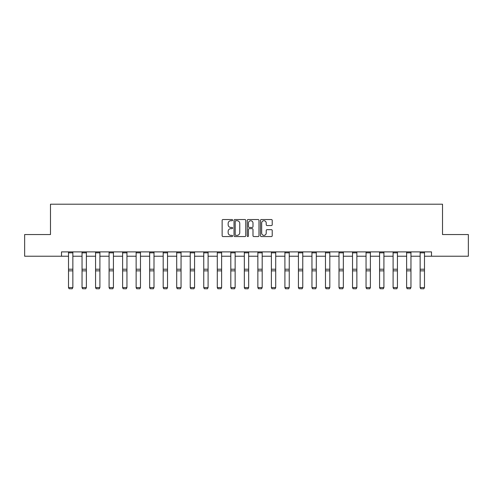 <?xml version="1.0" encoding="UTF-8"?>
<svg xmlns="http://www.w3.org/2000/svg" width="493" height="493" viewBox="0 0 493 493"><rect width="100%" height="100%" fill="white"/><g stroke="black" fill="none" stroke-linecap="round" stroke-linejoin="round"><path stroke-width="0.74" d="M232.628 220.137A0.598 0.598 0 0 0 232.037 219.539L222.99 219.539A0.85 0.85 0 0 0 222.14 220.389L222.14 235.709A0.85 0.85 0 0 0 222.99 236.56L232.037 236.56A0.598 0.598 0 0 0 232.628 235.962A0.598 0.598 0 0 0 232.037 235.364L230.866 235.364A2.724 2.724 0 0 1 228.142 232.647L228.142 231.365A2.724 2.724 0 0 1 230.866 228.647L232.037 228.647A0.598 0.598 0 0 0 232.628 228.049A0.598 0.598 0 0 0 232.037 227.452L230.866 227.452A2.724 2.724 0 0 1 228.142 224.728L228.142 223.452A2.724 2.724 0 0 1 230.866 220.728L232.037 220.728A0.598 0.598 0 0 0 232.628 220.137M271.372 225.541A0.85 0.85 0 0 0 272.222 224.685L272.222 220.389A0.85 0.85 0 0 0 271.372 219.539L261.327 219.539A0.85 0.85 0 0 0 260.477 220.389L260.477 235.709A0.85 0.85 0 0 0 261.327 236.56L271.372 236.56A0.85 0.85 0 0 0 272.222 235.709L272.222 230.514A0.85 0.85 0 0 0 271.372 229.664L267.07 229.664A0.85 0.85 0 0 0 266.22 230.514L266.22 233.09A2.274 2.274 0 0 1 263.946 235.364A2.274 2.274 0 0 1 261.666 233.09L261.666 223.009A2.274 2.274 0 0 1 263.946 220.728A2.274 2.274 0 0 1 266.22 223.009L266.22 224.685A0.85 0.85 0 0 0 267.07 225.541L271.372 225.541M61.496 256.224L24.65 256.224L24.65 234.551L50.483 234.551L50.483 204.207L442.517 204.207L442.517 234.551L468.35 234.551L468.35 256.224L431.504 256.224L431.504 251.892L61.496 251.892L61.496 256.224L68.515 256.224M245.754 220.389A0.85 0.85 0 0 0 244.904 219.539L234.865 219.539A0.85 0.85 0 0 0 234.015 220.389L234.015 235.709A0.85 0.85 0 0 0 234.865 236.56L244.904 236.56A0.85 0.85 0 0 0 245.754 235.709L245.754 220.389M248.096 219.539L258.135 219.539A0.85 0.85 0 0 1 258.985 220.389L258.985 235.709A0.85 0.85 0 0 1 258.135 236.56L253.84 236.56A0.85 0.85 0 0 1 252.989 235.709L252.989 229.498A0.85 0.85 0 0 0 252.139 228.647L249.285 228.647A0.85 0.85 0 0 0 248.435 229.498L248.435 235.962A0.598 0.598 0 0 1 247.837 236.56A0.598 0.598 0 0 1 247.246 235.962L247.246 220.389A0.85 0.85 0 0 1 248.096 219.539M72.853 256.224L82.041 256.224M86.374 256.224L95.568 256.224M99.9 256.224L109.089 256.224M113.427 256.224L122.615 256.224M126.947 256.224L136.136 256.224M140.474 256.224L149.662 256.224M153.995 256.224L163.189 256.224M167.521 256.224L176.71 256.224M181.048 256.224L190.236 256.224M194.569 256.224L203.757 256.224M208.095 256.224L217.284 256.224M221.616 256.224L230.81 256.224M235.143 256.224L244.331 256.224M248.669 256.224L257.857 256.224M262.19 256.224L271.384 256.224M275.716 256.224L284.905 256.224M289.243 256.224L298.431 256.224M302.764 256.224L311.952 256.224M316.29 256.224L325.479 256.224M329.811 256.224L339.005 256.224M343.338 256.224L352.526 256.224M356.864 256.224L366.052 256.224M370.385 256.224L379.573 256.224M383.911 256.224L393.1 256.224M397.432 256.224L406.626 256.224M410.959 256.224L420.147 256.224M424.485 256.224L431.504 256.224M235.802 220.728A0.598 0.598 0 0 0 235.204 221.326L235.204 234.773A0.598 0.598 0 0 0 235.802 235.364L237.034 235.364A2.724 2.724 0 0 0 239.758 232.647L239.758 223.452A2.724 2.724 0 0 0 237.034 220.728L235.802 220.728M252.989 223.052A2.274 2.274 0 0 0 250.715 220.772A2.274 2.274 0 0 0 248.435 223.052L248.435 226.601A0.85 0.85 0 0 0 249.285 227.452L252.139 227.452A0.85 0.85 0 0 0 252.989 226.601L252.989 223.052M68.515 287.715L69.168 288.793L68.515 287.561L72.853 287.561L72.2 288.793L69.168 288.732L72.2 288.793M72.853 252.835L68.515 252.835L68.515 251.905L72.853 251.905L72.853 287.561L72.2 288.732M68.515 252.835L68.515 287.561L69.168 288.732M82.041 287.715L82.695 288.793L82.041 287.561L86.374 287.561L85.727 288.793L82.695 288.732L85.727 288.793M95.568 287.715L96.215 288.793L95.568 287.561L99.9 287.561L99.253 288.793L96.215 288.732L99.253 288.793M86.374 252.835L82.041 252.835L82.041 251.905L86.374 251.905L86.374 287.561L85.727 288.732M82.041 252.835L82.041 287.561L82.695 288.732M99.9 252.835L95.568 252.835L95.568 251.905L99.9 251.905L99.9 287.561L99.253 288.732M95.568 252.835L95.568 287.561L96.215 288.732M109.089 287.715L109.742 288.793L109.089 287.561L113.427 287.561L112.774 288.793L109.742 288.732L112.774 288.793M122.615 287.715L123.262 288.793L122.615 287.561L126.947 287.561L126.3 288.793L123.262 288.732L126.3 288.793M136.136 287.715L136.789 288.793L136.136 287.561L140.474 287.561L139.821 288.793L136.789 288.732L139.821 288.793M113.427 252.835L109.089 252.835L109.089 251.905L113.427 251.905L113.427 287.561L112.774 288.732M109.089 252.835L109.089 287.561L109.742 288.732M126.947 252.835L122.615 252.835L122.615 251.905L126.947 251.905L126.947 287.561L126.3 288.732M122.615 252.835L122.615 287.561L123.262 288.732M140.474 252.835L136.136 252.835L136.136 251.905L140.474 251.905L140.474 287.561L139.821 288.732M136.136 252.835L136.136 287.561L136.789 288.732M149.662 287.715L150.316 288.793L149.662 287.561L153.995 287.561L153.348 288.793L150.316 288.732L153.348 288.793M153.995 252.835L149.662 252.835L149.662 251.905L153.995 251.905L153.995 287.561L153.348 288.732M149.662 252.835L149.662 287.561L150.316 288.732M163.189 287.715L163.836 288.793L163.189 287.561L167.521 287.561L166.874 288.793L163.836 288.732L166.874 288.793M167.521 252.835L163.189 252.835L163.189 251.905L167.521 251.905L167.521 287.561L166.874 288.732M163.189 252.835L163.189 287.561L163.836 288.732M176.71 287.715L177.363 288.793L176.71 287.561L181.048 287.561L180.395 288.793L177.363 288.732L180.395 288.793M181.048 252.835L176.71 252.835L176.71 251.905L181.048 251.905L181.048 287.561L180.395 288.732M176.71 252.835L176.71 287.561L177.363 288.732M190.236 287.715L190.883 288.793L190.236 287.561L194.569 287.561L193.922 288.793L190.883 288.732L193.922 288.793M194.569 252.835L190.236 252.835L190.236 251.905L194.569 251.905L194.569 287.561L193.922 288.732M190.236 252.835L190.236 287.561L190.883 288.732M203.757 287.715L204.41 288.793L203.757 287.561L208.095 287.561L207.442 288.793L204.41 288.732L207.442 288.793M208.095 252.835L203.757 252.835L203.757 251.905L208.095 251.905L208.095 287.561L207.442 288.732M203.757 252.835L203.757 287.561L204.41 288.732M217.284 287.715L217.937 288.793L217.284 287.561L221.616 287.561L220.969 288.793L217.937 288.732L220.969 288.793M221.616 252.835L217.284 252.835L217.284 251.905L221.616 251.905L221.616 287.561L220.969 288.732M217.284 252.835L217.284 287.561L217.937 288.732M230.81 287.715L231.457 288.793L230.81 287.561L235.143 287.561L234.495 288.793L231.457 288.732L234.495 288.793M235.143 252.835L230.81 252.835L230.81 251.905L235.143 251.905L235.143 287.561L234.495 288.732M230.81 252.835L230.81 287.561L231.457 288.732M244.331 287.715L244.984 288.793L244.331 287.561L248.669 287.561L248.016 288.793L244.984 288.732L248.016 288.793M248.669 252.835L244.331 252.835L244.331 251.905L248.669 251.905L248.669 287.561L248.016 288.732M244.331 252.835L244.331 287.561L244.984 288.732M257.857 287.715L258.505 288.793L257.857 287.561L262.19 287.561L261.543 288.793L258.505 288.732L261.543 288.793M262.19 252.835L257.857 252.835L257.857 251.905L262.19 251.905L262.19 287.561L261.543 288.732M257.857 252.835L257.857 287.561L258.505 288.732M271.384 287.715L272.031 288.793L271.384 287.561L275.716 287.561L275.063 288.793L272.031 288.732L275.063 288.793M275.716 252.835L271.384 252.835L271.384 251.905L275.716 251.905L275.716 287.561L275.063 288.732M271.384 252.835L271.384 287.561L272.031 288.732M284.905 287.715L285.558 288.793L284.905 287.561L289.243 287.561L288.59 288.793L285.558 288.732L288.59 288.793M289.243 252.835L284.905 252.835L284.905 251.905L289.243 251.905L289.243 287.561L288.59 288.732M284.905 252.835L284.905 287.561L285.558 288.732M298.431 287.715L299.078 288.793L298.431 287.561L302.764 287.561L302.117 288.793L299.078 288.732L302.117 288.793M302.764 252.835L298.431 252.835L298.431 251.905L302.764 251.905L302.764 287.561L302.117 288.732M298.431 252.835L298.431 287.561L299.078 288.732M311.952 287.715L312.605 288.793L311.952 287.561L316.29 287.561L315.637 288.793L312.605 288.732L315.637 288.793M316.29 252.835L311.952 252.835L311.952 251.905L316.29 251.905L316.29 287.561L315.637 288.732M311.952 252.835L311.952 287.561L312.605 288.732M325.479 287.715L326.126 288.793L325.479 287.561L329.811 287.561L329.164 288.793L326.126 288.732L329.164 288.793M329.811 252.835L325.479 252.835L325.479 251.905L329.811 251.905L329.811 287.561L329.164 288.732M325.479 252.835L325.479 287.561L326.126 288.732M339.005 287.715L339.652 288.793L339.005 287.561L343.338 287.561L342.684 288.793L339.652 288.732L342.684 288.793M343.338 252.835L339.005 252.835L339.005 251.905L343.338 251.905L343.338 287.561L342.684 288.732M339.005 252.835L339.005 287.561L339.652 288.732M352.526 287.715L353.179 288.793L352.526 287.561L356.864 287.561L356.211 288.793L353.179 288.732L356.211 288.793M356.864 252.835L352.526 252.835L352.526 251.905L356.864 251.905L356.864 287.561L356.211 288.732M352.526 252.835L352.526 287.561L353.179 288.732M366.052 287.715L366.7 288.793L366.052 287.561L370.385 287.561L369.738 288.793L366.7 288.732L369.738 288.793M370.385 252.835L366.052 252.835L366.052 251.905L370.385 251.905L370.385 287.561L369.738 288.732M366.052 252.835L366.052 287.561L366.7 288.732M379.573 287.715L380.226 288.793L379.573 287.561L383.911 287.561L383.258 288.793L380.226 288.732L383.258 288.793M383.911 252.835L379.573 252.835L379.573 251.905L383.911 251.905L383.911 287.561L383.258 288.732M379.573 252.835L379.573 287.561L380.226 288.732M393.1 287.715L393.747 288.793L393.1 287.561L397.432 287.561L396.785 288.793L393.747 288.732L396.785 288.793M397.432 252.835L393.1 252.835L393.1 251.905L397.432 251.905L397.432 287.561L396.785 288.732M393.1 252.835L393.1 287.561L393.747 288.732M406.626 287.715L407.273 288.793L406.626 287.561L410.959 287.561L410.305 288.793L407.273 288.732L410.305 288.793M410.959 252.835L406.626 252.835L406.626 251.905L410.959 251.905L410.959 287.561L410.305 288.732M406.626 252.835L406.626 287.561L407.273 288.732M420.147 287.715L420.8 288.793L420.147 287.561L424.485 287.561L423.832 288.793L420.8 288.732L423.832 288.793M424.485 252.835L420.147 252.835L420.147 251.905L424.485 251.905L424.485 287.561L423.832 288.732M420.147 252.835L420.147 287.561L420.8 288.732M72.853 269.215L68.515 269.215M72.853 270.86L68.515 270.86M86.374 269.215L82.041 269.215M86.374 270.86L82.041 270.86M99.9 269.215L95.568 269.215M99.9 270.86L95.568 270.86M113.427 269.215L109.089 269.215M113.427 270.86L109.089 270.86M126.947 269.215L122.615 269.215M126.947 270.86L122.615 270.86M140.474 269.215L136.136 269.215M140.474 270.86L136.136 270.86M153.995 269.215L149.662 269.215M153.995 270.86L149.662 270.86M167.521 269.215L163.189 269.215M167.521 270.86L163.189 270.86M181.048 269.215L176.71 269.215M181.048 270.86L176.71 270.86M194.569 269.215L190.236 269.215M194.569 270.86L190.236 270.86M208.095 269.215L203.757 269.215M208.095 270.86L203.757 270.86M221.616 269.215L217.284 269.215M221.616 270.86L217.284 270.86M235.143 269.215L230.81 269.215M235.143 270.86L230.81 270.86M248.669 269.215L244.331 269.215M248.669 270.86L244.331 270.86M262.19 269.215L257.857 269.215M262.19 270.86L257.857 270.86M275.716 269.215L271.384 269.215M275.716 270.86L271.384 270.86M289.243 269.215L284.905 269.215M289.243 270.86L284.905 270.86M302.764 269.215L298.431 269.215M302.764 270.86L298.431 270.86M316.29 269.215L311.952 269.215M316.29 270.86L311.952 270.86M329.811 269.215L325.479 269.215M329.811 270.86L325.479 270.86M343.338 269.215L339.005 269.215M343.338 270.86L339.005 270.86M356.864 269.215L352.526 269.215M356.864 270.86L352.526 270.86M370.385 269.215L366.052 269.215M370.385 270.86L366.052 270.86M383.911 269.215L379.573 269.215M383.911 270.86L379.573 270.86M397.432 269.215L393.1 269.215M397.432 270.86L393.1 270.86M410.959 269.215L406.626 269.215M410.959 270.86L406.626 270.86M424.485 269.215L420.147 269.215M424.485 270.86L420.147 270.86"/></g></svg>
